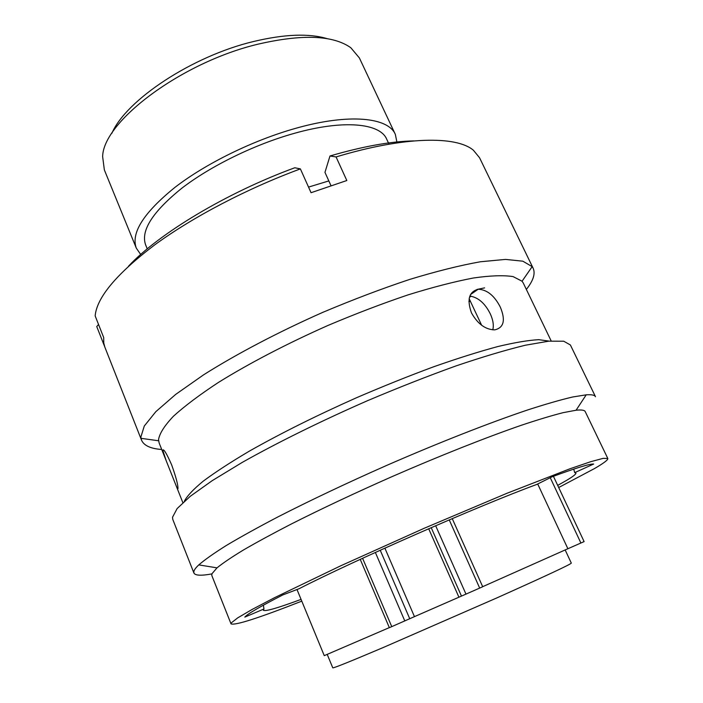 <?xml version="1.0" encoding="UTF-8"?>
<svg xmlns="http://www.w3.org/2000/svg" width="703" height="703" viewBox="0 0 703 703"><rect width="100%" height="100%" fill="white"/><g stroke="black" fill="none" stroke-linecap="round" stroke-linejoin="round"><path stroke-width="1.05" d="M111.891 133.262C126.03 100.098 191.972 56.161 253.511 41.521C284.46 34.131 309.065 33.19 327.317 38.7M395.35 134.405L359.382 57.945L350.815 47.742C333.169 35.203 302.352 33.99 258.388 44.087C181.383 62.251 102.91 121.751 102.647 156.681L104.352 169.898L136.294 248.124C130.793 232.948 143.728 212.657 175.091 187.262C206.26 163.237 253.625 140.046 296.288 128.157C349.277 113.209 388.276 117.401 395.35 134.405L397.063 142.902M327.246 654.467L332.774 667.85C333.644 668.202 350.569 661.382 383.557 647.384L497.346 597.691C545.669 576.029 570.326 564.518 571.311 563.138L565.203 550.01M468.883 301.499L470.43 301.394M308.538 187.095L328.828 180.917M147.252 248.853L145.635 244.908C140.53 230.742 152.56 211.875 181.726 188.29C210.672 165.987 254.53 144.493 294.144 133.394C343.477 119.405 380.051 123.183 386.659 139.106L389.04 144.194M482.68 586.68L567.883 548.735L537.698 483.98M297 589.527L324.259 655.644L389.33 627.612M140.688 254.486L136.294 248.124M384.875 548.138L414.462 616.636L461.467 596.091L431.203 527.654M428.689 528.753L458.901 597.146M584.105 541.6L553.419 476.291L584.105 541.6L567.883 548.735M482.627 586.785L461.467 596.091M414.462 616.636L389.365 627.691L360.235 559.368M500.272 307.026C494.341 295.541 486.977 289.618 478.198 289.241C469.015 291.71 466.774 299.601 471.476 312.905C477.759 324.039 485.536 329.689 494.789 329.856C503.919 327.695 505.738 320.085 500.272 307.026M469.876 296.06C478.172 297.369 484.956 303.257 490.228 313.723C493.075 319.874 493.937 325.243 492.794 329.848M162.753 450.21L166.251 460.869L175.337 483.734C176.971 487.97 177.85 489.552 177.973 488.506L177.991 488.163C177.85 484.007 175.715 476.186 171.594 464.709C166.549 453.338 163.597 448.505 162.753 450.21M558.692 487.522L594.483 468.567C603.728 463.198 608.174 459.832 607.805 458.479L585.221 411.606C584.536 410.113 581.486 409.656 576.073 410.236L563.252 412.635C552.013 415.482 538.067 419.682 521.406 425.245C486.089 437.442 439.243 455.992 391.237 476.977C354.76 493.119 321.526 508.752 291.534 523.884C272.957 533.472 256.955 542.154 243.528 549.948C231.753 557.101 222.913 563.068 217.007 567.857L211.902 573.833L211.814 575.52L231.032 623.869C235.048 625.652 258.634 618.078 301.789 601.144M607.805 458.479L603.156 458.356L590.608 461.73L570.036 468.752L506.977 493.278L424.454 528.164L340.674 565.827L274.46 597.726L252.034 609.492L237.676 617.893L231.375 622.823L231.032 623.869M193.914 573.024L172.806 519.499L172.507 517.276L177.147 508.541L190.328 496.248L212.192 480.667L242.307 462.363C277.439 442.565 321.236 420.948 367.458 400.719C398.311 387.661 427.828 376.061 456.027 365.911C482.662 356.878 505.782 349.989 525.378 345.226L548.753 341.175L563.727 341.219L570.388 344.971L595.503 396.738C594.738 395.086 591.645 394.445 586.214 394.822L572.629 397.002C560.634 399.814 545.651 404.128 527.681 409.946C489.516 422.784 438.523 442.767 386.246 465.606C346.526 483.198 310.454 500.281 278.045 516.846C258.019 527.329 240.857 536.828 226.559 545.335C214.09 553.156 204.837 559.676 198.791 564.896C195.9 567.62 194.256 569.79 193.861 571.425L193.914 573.024C195.214 575.59 201.216 575.88 211.928 573.894M549.228 341.131L538.779 339.672C528.533 340.208 514.877 342.502 497.812 346.553C478.919 351.649 457.521 358.398 433.602 366.799C408.654 376.035 382.942 386.36 356.465 397.757C316.201 415.701 280.541 433.479 249.477 451.062C230.681 462.17 215.267 472.205 203.237 481.16C193.316 489.341 187.007 496.063 184.3 501.327M551.187 340.955L523.304 283.098L522.065 281.218L513.102 276.604C503.594 275.11 490.36 275.567 473.383 278.001C454.393 281.631 432.591 287.263 407.986 294.9C382.212 303.608 355.586 313.775 328.099 325.401C287.114 343.556 248.836 363.521 218.334 382.494C199.59 394.822 184.617 406.07 173.421 416.255C164.555 425.614 159.59 433.399 158.535 439.603L159.133 442.96L166.251 460.869M526.354 289.416C533.269 280.743 535.537 273.695 533.173 268.274L532.162 266.63L522.821 261.182L505.536 259.407L480.386 261.762C459.903 265.426 436.308 271.323 409.594 279.451C381.58 288.784 352.616 299.768 322.695 312.396C278.089 332.168 236.542 354.013 203.694 374.761L175.759 394.348L155.846 411.65L144.282 426.018L140.872 437.064L141.54 440.192C143.93 445.597 150.653 448.699 161.725 449.481M533.173 268.274L479.543 157.727L473.391 150.231C456.291 135.67 404.462 136.277 336.069 156.936L346.825 180.522L311.051 192.71L300.383 168.896C246.718 188.712 192.358 217.28 154.555 245.004C116.663 273.775 96.856 297.395 95.151 315.875L103.701 337.554L103.745 342.915L104.826 347.071L141.54 440.192M557.699 485.404L566.275 480.553C573.007 476.564 576.214 474.059 575.906 473.04L574.711 472.636L573.718 469.112M574.711 472.636L593.657 464.05C589.931 463.699 576.126 467.926 552.224 476.731L536.767 484.446C479.42 505.492 353.908 560.563 298.977 588.771L282.922 594.887C260.057 606.592 247.351 614.009 244.802 617.12L263.959 608.983L263.353 610.239C265.084 611.698 277.659 608.077 301.06 599.387M263.959 608.983L263.379 605.178M481.652 325.278L469.156 298.687M300.383 168.896L294.777 167.762C226.313 192.877 158.755 233.677 128.491 266.209M104.589 346.438L96.742 326.535L98.552 324.496M413.944 140.908C391.017 141.312 363.029 146.338 329.979 155.987L336.069 156.936M330.964 185.636L324.962 172.376L329.979 155.987M477.038 289.425L484.595 287.879M469.481 297.264L471.203 296.191M435.658 525.73L465.984 594.132M479.692 588.103L449.243 519.895M380.226 550.238L409.761 618.772M362.581 558.287L391.764 626.663M404.805 620.96L375.358 552.444M580.898 543.024L550.256 477.715M452.249 518.621L482.706 586.75M470.544 294.557L478.198 289.241M163.685 450.052L162.753 450.403M576.073 410.236L586.214 394.822M217.007 567.857L198.791 564.896M522.065 281.218L532.162 266.63M158.597 440.772L141.022 438.329M175.337 483.734L182.85 502.645"/></g></svg>
